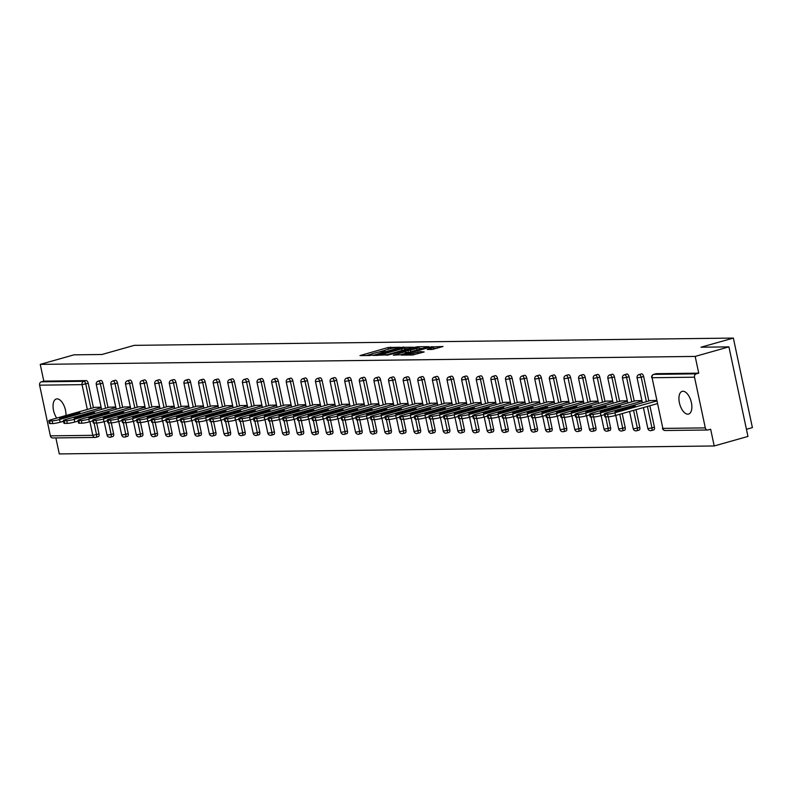 <?xml version="1.0" encoding="UTF-8"?>
<svg xmlns="http://www.w3.org/2000/svg" width="792" height="792" viewBox="0 0 792 792"><rect width="100%" height="100%" fill="white"/><g stroke="black" fill="none" stroke-linecap="round" stroke-linejoin="round"><path stroke-width="1.19" d="M399.841 347.262L388.05 347.53L359.974 355.588L370.003 355.519L372.299 354.955L370.854 354.935A5.791 0.663 -12 0 1 370.032 354.776A5.791 0.663 -12 0 1 372.755 353.608L375.022 352.965A5.791 0.663 -12 0 1 382.813 351.559L384.922 350.965A5.791 0.663 -12 0 1 384.1 350.797A5.791 0.663 -12 0 1 386.823 349.628L389.09 348.985A5.791 0.663 -12 0 1 396.871 347.579L399.841 347.262M682.961 391.258A11.801 5.841 -105.8 0 0 682.189 391.367A11.801 5.841 -105.8 0 0 679.576 403.554A11.801 5.841 -105.8 0 0 687.832 414.176A11.801 5.841 -105.8 0 0 688.604 414.067A11.801 5.841 -105.8 0 0 691.218 401.881A11.801 5.841 -105.8 0 0 682.961 391.258M65.954 415.503A11.801 5.841 -105.8 0 0 57.073 398.861A11.801 5.841 -105.8 0 0 56.301 398.98A11.801 5.841 -105.8 0 0 53.044 406.474A11.801 5.841 -105.8 0 0 56.727 418.117M61.637 421.78A11.801 5.841 -105.8 0 0 61.944 421.79A11.801 5.841 -105.8 0 0 62.717 421.681A11.801 5.841 -105.8 0 0 63.558 421.285M432.105 349.47L443.025 346.5L429.482 347.025L401.405 355.083L412.513 355.004L424.175 351.955L420.126 351.599L413.117 353.331A4.841 0.554 -12 0 1 405.92 354.361A4.841 0.554 -12 0 1 408.197 353.39L426.126 348.322A4.841 0.554 -12 0 1 433.313 347.282A4.841 0.554 -12 0 1 431.046 348.262L427.205 349.47L432.105 349.47M40.243 364.379L73.993 354.836L101.921 354.499L134.274 345.352L733.362 338.075L700.999 347.213L728.927 346.876L695.178 356.42L40.243 364.379L43.807 381.12L41.342 381.823L83.784 381.308L86.249 380.606L43.807 381.12M413.572 347.213L400.881 347.371L372.804 355.43L386.347 354.915L413.572 347.213M417.622 346.757L428.729 346.678L400.653 354.737L393.317 355.182L405.207 351.697L405.801 351.282L402.722 351.321L386.912 355.271L415.186 347.193L417.622 346.757L417.75 347.371M746.44 429.304L752.4 427.621L733.362 338.075M53.252 437.877A2.762 2.386 -90.7 0 1 50.371 435.847L39.6 385.159A2.762 2.386 -90.7 0 1 41.342 381.823M55.876 437.917L59.281 453.925L714.206 445.965L747.955 436.432L728.927 346.876M695.178 356.42L698.732 373.161L696.267 373.854A2.762 2.386 89.3 0 0 694.525 377.2L705.306 427.888A2.762 2.386 89.3 0 0 708.187 429.917L710.652 429.224L714.206 445.965M94.802 407.355L101.109 407.187M655.944 373.774A2.762 1.366 74.2 0 1 656.113 373.705A2.762 1.366 74.2 0 1 656.291 373.675L653.826 374.378L696.267 373.854M698.732 373.161L656.291 373.675M86.249 380.606A2.762 1.366 74.2 0 1 88.229 383.278L93.426 407.741M96.674 423.017L99 433.966A2.762 1.366 74.2 0 1 98.347 436.639A2.762 1.366 74.2 0 1 98.168 436.669L96.05 437.263M641.322 373.953A2.762 1.366 74.2 0 1 641.49 373.883A2.762 1.366 74.2 0 1 641.678 373.854A2.762 1.366 74.2 0 1 643.649 376.527L648.856 400.99M649.866 405.761L654.43 427.215A2.762 1.366 74.2 0 1 653.776 429.888A2.762 1.366 74.2 0 1 653.588 429.917M626.71 374.131A2.762 1.366 74.2 0 1 626.878 374.062A2.762 1.366 74.2 0 1 627.056 374.032A2.762 1.366 74.2 0 1 629.036 376.705L634.234 401.168M636.045 409.662L639.807 427.393A2.762 1.366 74.2 0 1 639.154 430.066A2.762 1.366 74.2 0 1 638.976 430.096M612.097 374.309A2.762 1.366 74.2 0 1 612.266 374.24A2.762 1.366 74.2 0 1 612.444 374.21A2.762 1.366 74.2 0 1 614.414 376.883L619.621 401.346M622.215 413.572L625.195 427.571A2.762 1.366 74.2 0 1 624.542 430.244A2.762 1.366 74.2 0 1 624.353 430.274M597.475 374.487A2.762 1.366 74.2 0 1 597.643 374.418A2.762 1.366 74.2 0 1 597.821 374.388A2.762 1.366 74.2 0 1 599.801 377.061L604.999 401.524M608.246 416.8L610.573 427.739A2.762 1.366 74.2 0 1 609.919 430.422A2.762 1.366 74.2 0 1 609.741 430.452M582.862 374.666A2.762 1.366 74.2 0 1 583.031 374.596A2.762 1.366 74.2 0 1 583.209 374.567A2.762 1.366 74.2 0 1 585.189 377.24L590.387 401.702M593.634 416.978L595.96 427.918A2.762 1.366 74.2 0 1 595.307 430.601A2.762 1.366 74.2 0 1 595.129 430.63M568.24 374.844A2.762 1.366 74.2 0 1 568.409 374.764A2.762 1.366 74.2 0 1 568.597 374.745A2.762 1.366 74.2 0 1 570.567 377.418L575.774 401.881M579.011 417.156L581.338 428.096A2.762 1.366 74.2 0 1 580.684 430.779A2.762 1.366 74.2 0 1 580.506 430.798M553.628 375.022A2.762 1.366 74.2 0 1 553.796 374.943A2.762 1.366 74.2 0 1 553.974 374.923A2.762 1.366 74.2 0 1 555.954 377.586L561.152 402.059M564.399 417.325L566.726 428.274A2.762 1.366 74.2 0 1 566.072 430.957A2.762 1.366 74.2 0 1 565.894 430.977M539.015 375.2A2.762 1.366 74.2 0 1 539.174 375.121A2.762 1.366 74.2 0 1 539.362 375.101A2.762 1.366 74.2 0 1 541.332 377.764L546.539 402.237M549.787 417.503L552.113 428.452A2.762 1.366 74.2 0 1 551.46 431.135A2.762 1.366 74.2 0 1 551.272 431.155M524.393 375.378A2.762 1.366 74.2 0 1 524.561 375.299A2.762 1.366 74.2 0 1 524.74 375.279A2.762 1.366 74.2 0 1 526.72 377.942L531.917 402.415M535.164 417.681L537.491 428.63A2.762 1.366 74.2 0 1 536.837 431.313A2.762 1.366 74.2 0 1 536.659 431.333M509.781 375.557A2.762 1.366 74.2 0 1 509.949 375.477A2.762 1.366 74.2 0 1 510.127 375.457A2.762 1.366 74.2 0 1 512.107 378.121L517.305 402.593M520.552 417.859L522.878 428.809A2.762 1.366 74.2 0 1 522.225 431.492A2.762 1.366 74.2 0 1 522.047 431.511M495.158 375.735A2.762 1.366 74.2 0 1 495.327 375.655A2.762 1.366 74.2 0 1 495.515 375.636A2.762 1.366 74.2 0 1 497.485 378.299L502.682 402.772M505.93 418.037L508.256 428.987A2.762 1.366 74.2 0 1 507.603 431.67A2.762 1.366 74.2 0 1 507.424 431.69M480.546 375.913A2.762 1.366 74.2 0 1 480.714 375.834A2.762 1.366 74.2 0 1 480.892 375.814A2.762 1.366 74.2 0 1 482.873 378.477L488.07 402.95M491.317 418.216L493.644 429.165A2.762 1.366 74.2 0 1 492.99 431.848A2.762 1.366 74.2 0 1 492.812 431.868M465.934 376.081A2.762 1.366 74.2 0 1 466.092 376.012A2.762 1.366 74.2 0 1 466.28 375.992A2.762 1.366 74.2 0 1 468.25 378.655L473.458 403.118M476.705 418.394L479.031 429.343A2.762 1.366 74.2 0 1 478.378 432.016A2.762 1.366 74.2 0 1 478.19 432.046M451.311 376.259A2.762 1.366 74.2 0 1 451.48 376.19A2.762 1.366 74.2 0 1 451.658 376.16A2.762 1.366 74.2 0 1 453.638 378.833L458.835 403.296M462.082 418.572L464.409 429.521A2.762 1.366 74.2 0 1 463.756 432.194A2.762 1.366 74.2 0 1 463.577 432.224M436.699 376.438A2.762 1.366 74.2 0 1 436.867 376.368A2.762 1.366 74.2 0 1 437.045 376.339A2.762 1.366 74.2 0 1 439.025 379.012L444.223 403.475M447.47 418.75L449.797 429.7A2.762 1.366 74.2 0 1 449.143 432.373A2.762 1.366 74.2 0 1 448.965 432.402M422.077 376.616A2.762 1.366 74.2 0 1 422.245 376.547A2.762 1.366 74.2 0 1 422.433 376.517A2.762 1.366 74.2 0 1 424.403 379.19L429.601 403.653M432.848 418.928L435.174 429.878A2.762 1.366 74.2 0 1 434.521 432.551A2.762 1.366 74.2 0 1 434.343 432.58M407.464 376.794A2.762 1.366 74.2 0 1 407.632 376.725A2.762 1.366 74.2 0 1 407.811 376.695A2.762 1.366 74.2 0 1 409.791 379.368L414.988 403.831M418.235 419.107L420.562 430.056A2.762 1.366 74.2 0 1 419.908 432.729A2.762 1.366 74.2 0 1 419.73 432.759M392.842 376.972A2.762 1.366 74.2 0 1 393.01 376.903A2.762 1.366 74.2 0 1 393.198 376.873A2.762 1.366 74.2 0 1 395.168 379.546L400.376 404.009M403.623 419.285L405.95 430.234A2.762 1.366 74.2 0 1 405.296 432.907A2.762 1.366 74.2 0 1 405.108 432.937M378.23 377.15A2.762 1.366 74.2 0 1 378.398 377.081A2.762 1.366 74.2 0 1 378.576 377.051A2.762 1.366 74.2 0 1 380.556 379.724L385.753 404.187M389.001 419.463L391.327 430.412A2.762 1.366 74.2 0 1 390.674 433.085A2.762 1.366 74.2 0 1 390.496 433.115M363.617 377.329A2.762 1.366 74.2 0 1 363.785 377.259A2.762 1.366 74.2 0 1 363.964 377.23A2.762 1.366 74.2 0 1 365.944 379.903L371.141 404.365M374.388 419.641L376.715 430.591A2.762 1.366 74.2 0 1 376.061 433.264A2.762 1.366 74.2 0 1 375.873 433.293M348.995 377.507A2.762 1.366 74.2 0 1 349.163 377.438A2.762 1.366 74.2 0 1 349.341 377.408A2.762 1.366 74.2 0 1 351.321 380.081L356.519 404.544M359.766 419.819L362.092 430.769A2.762 1.366 74.2 0 1 361.439 433.442A2.762 1.366 74.2 0 1 361.261 433.471M334.382 377.685A2.762 1.366 74.2 0 1 334.551 377.616A2.762 1.366 74.2 0 1 334.729 377.586A2.762 1.366 74.2 0 1 336.709 380.259L341.906 404.722M345.154 419.998L347.48 430.947A2.762 1.366 74.2 0 1 346.827 433.62A2.762 1.366 74.2 0 1 346.648 433.65M319.76 377.863A2.762 1.366 74.2 0 1 319.928 377.794A2.762 1.366 74.2 0 1 320.117 377.764A2.762 1.366 74.2 0 1 322.087 380.437L327.294 404.9M330.531 420.176L332.868 431.125A2.762 1.366 74.2 0 1 332.214 433.798A2.762 1.366 74.2 0 1 332.026 433.828M305.148 378.041A2.762 1.366 74.2 0 1 305.316 377.972A2.762 1.366 74.2 0 1 305.494 377.942A2.762 1.366 74.2 0 1 307.474 380.615L312.672 405.078M315.919 420.354L318.245 431.293A2.762 1.366 74.2 0 1 317.592 433.976A2.762 1.366 74.2 0 1 317.414 434.006M290.535 378.22A2.762 1.366 74.2 0 1 290.704 378.15A2.762 1.366 74.2 0 1 290.882 378.121A2.762 1.366 74.2 0 1 292.852 380.794L298.059 405.257M301.307 420.532L303.633 431.472A2.762 1.366 74.2 0 1 302.98 434.155A2.762 1.366 74.2 0 1 302.792 434.184M275.913 378.398A2.762 1.366 74.2 0 1 276.081 378.328A2.762 1.366 74.2 0 1 276.26 378.299A2.762 1.366 74.2 0 1 278.24 380.972L283.437 405.435M286.684 420.71L289.011 431.65A2.762 1.366 74.2 0 1 288.357 434.333A2.762 1.366 74.2 0 1 288.179 434.353M261.301 378.576A2.762 1.366 74.2 0 1 261.469 378.497A2.762 1.366 74.2 0 1 261.647 378.477A2.762 1.366 74.2 0 1 263.627 381.14L268.825 405.613M272.072 420.879L274.398 431.828A2.762 1.366 74.2 0 1 273.745 434.511A2.762 1.366 74.2 0 1 273.567 434.531M246.678 378.754A2.762 1.366 74.2 0 1 246.847 378.675A2.762 1.366 74.2 0 1 247.035 378.655A2.762 1.366 74.2 0 1 249.005 381.318L254.212 405.791M257.45 421.057L259.786 432.006A2.762 1.366 74.2 0 1 259.132 434.689A2.762 1.366 74.2 0 1 258.944 434.709M232.066 378.932A2.762 1.366 74.2 0 1 232.234 378.853A2.762 1.366 74.2 0 1 232.412 378.833A2.762 1.366 74.2 0 1 234.392 381.497L239.59 405.969M242.837 421.235L245.164 432.185A2.762 1.366 74.2 0 1 244.51 434.867A2.762 1.366 74.2 0 1 244.332 434.887M217.453 379.111A2.762 1.366 74.2 0 1 217.622 379.031A2.762 1.366 74.2 0 1 217.8 379.012A2.762 1.366 74.2 0 1 219.77 381.675L224.977 406.147M228.225 421.413L230.551 432.363A2.762 1.366 74.2 0 1 229.898 435.046A2.762 1.366 74.2 0 1 229.71 435.065M202.831 379.289A2.762 1.366 74.2 0 1 203 379.21A2.762 1.366 74.2 0 1 203.178 379.19A2.762 1.366 74.2 0 1 205.158 381.853L210.355 406.326M213.602 421.591L215.929 432.541A2.762 1.366 74.2 0 1 215.275 435.224A2.762 1.366 74.2 0 1 215.097 435.244M188.219 379.467A2.762 1.366 74.2 0 1 188.387 379.388A2.762 1.366 74.2 0 1 188.565 379.368A2.762 1.366 74.2 0 1 190.545 382.031L195.743 406.504M198.99 421.77L201.316 432.719A2.762 1.366 74.2 0 1 200.663 435.402A2.762 1.366 74.2 0 1 200.485 435.422M173.596 379.635A2.762 1.366 74.2 0 1 173.765 379.566A2.762 1.366 74.2 0 1 173.953 379.546A2.762 1.366 74.2 0 1 175.923 382.209L181.13 406.682M184.368 421.948L186.694 432.897A2.762 1.366 74.2 0 1 186.041 435.58A2.762 1.366 74.2 0 1 185.863 435.6M158.984 379.813A2.762 1.366 74.2 0 1 159.152 379.744A2.762 1.366 74.2 0 1 159.331 379.714A2.762 1.366 74.2 0 1 161.311 382.387L166.508 406.85M169.755 422.126L172.082 433.075A2.762 1.366 74.2 0 1 171.428 435.748A2.762 1.366 74.2 0 1 171.25 435.778M144.372 379.992A2.762 1.366 74.2 0 1 144.53 379.922A2.762 1.366 74.2 0 1 144.718 379.893A2.762 1.366 74.2 0 1 146.688 382.566L151.896 407.029M155.143 422.304L157.469 433.254A2.762 1.366 74.2 0 1 156.816 435.927A2.762 1.366 74.2 0 1 156.628 435.956M129.749 380.17A2.762 1.366 74.2 0 1 129.918 380.101A2.762 1.366 74.2 0 1 130.096 380.071A2.762 1.366 74.2 0 1 132.076 382.744L137.273 407.207M140.521 422.483L142.847 433.432A2.762 1.366 74.2 0 1 142.194 436.105A2.762 1.366 74.2 0 1 142.015 436.135M115.137 380.348A2.762 1.366 74.2 0 1 115.305 380.279A2.762 1.366 74.2 0 1 115.484 380.249A2.762 1.366 74.2 0 1 117.464 382.922L122.661 407.385M125.908 422.661L128.235 433.61A2.762 1.366 74.2 0 1 127.581 436.283A2.762 1.366 74.2 0 1 127.403 436.313M100.515 380.526A2.762 1.366 74.2 0 1 100.683 380.457A2.762 1.366 74.2 0 1 100.871 380.427A2.762 1.366 74.2 0 1 102.841 383.1L108.039 407.563M111.286 422.839L113.612 433.788A2.762 1.366 74.2 0 1 112.959 436.461A2.762 1.366 74.2 0 1 112.781 436.491M109.415 407.177L115.731 407.009M124.037 406.999L130.343 406.831M138.65 406.821L144.966 406.652M153.262 406.642L159.578 406.474M167.884 406.464L174.19 406.296M182.497 406.286L188.813 406.118M197.119 406.108L203.425 405.94M211.731 405.93L218.047 405.761M226.344 405.752L232.66 405.583M240.966 405.573L247.272 405.405M255.578 405.405L261.895 405.227M270.201 405.227L276.507 405.049M284.813 405.049L291.129 404.87M299.435 404.87L305.742 404.692M314.048 404.692L320.354 404.514M328.66 404.514L334.976 404.336M343.282 404.336L349.589 404.158M357.895 404.158L364.211 403.979M372.517 403.979L378.823 403.811M387.13 403.801L393.446 403.633M401.742 403.623L408.058 403.455M416.364 403.445L422.671 403.276M430.977 403.267L437.293 403.098M445.599 403.088L451.905 402.92M460.211 402.91L466.528 402.742M474.824 402.732L481.14 402.564M489.446 402.554L495.752 402.385M504.058 402.376L510.375 402.207M518.681 402.197L524.987 402.029M533.293 402.019L539.609 401.851M547.906 401.851L554.222 401.673M562.528 401.673L568.834 401.495M577.14 401.495L583.457 401.316M591.763 401.316L598.069 401.138M606.375 401.138L612.691 400.96M620.987 400.96L627.304 400.782M635.61 400.782L641.916 400.603M650.222 400.603L656.538 400.425M384.575 350.411L378.348 352.173M370.507 354.38L366.33 355.568M408.444 348.668L404.593 348.708M402.207 347.52L376.606 354.578L377.527 354.856A5.791 0.663 -12 0 0 385.308 353.45L401.643 348.836A5.791 0.663 -12 0 0 404.365 347.668A5.791 0.663 -12 0 0 403.544 347.5L402.207 347.52M404.276 349.846A5.791 0.663 -12 0 0 404.752 349.46L404.365 347.668M419.166 348.539L422.75 348.49M406.058 351.331L406.177 353.074M416.661 348.46A4.841 0.554 -12 0 0 418.938 347.48A4.841 0.554 -12 0 0 411.741 348.52L404.583 350.668L410.355 350.242L416.661 348.46L417.018 350.113M419.027 349.539A4.841 0.554 -12 0 0 419.324 349.272L418.938 347.48M408.82 352.43L406.306 352.499M433.541 349.262A4.841 0.554 -12 0 0 433.699 349.074L433.313 347.282M437.055 348.322L433.541 348.361M50.143 423.581L52.678 423.552L52.104 420.869L49.579 420.898L50.143 423.581A5.534 0.634 168 0 1 49.361 423.423L48.787 420.74A5.534 0.634 -12 0 0 49.579 420.898M52.104 420.869A5.534 0.634 -12 0 0 59.539 419.522L60.113 422.215L63.548 421.235M60.113 422.215A5.534 0.634 168 0 1 52.678 423.552M48.787 420.74A5.534 0.634 -12 0 1 51.391 419.621L95.159 407.256M59.539 419.522L101.227 407.741M73.527 413.87A4.336 0.495 168 0 1 79.962 412.949A4.336 0.495 168 0 1 77.933 413.82L65.914 417.216A4.336 0.495 168 0 1 59.469 418.146A4.336 0.495 168 0 1 61.509 417.275L73.527 413.87L73.765 414.998M64.766 423.403L67.29 423.373L66.726 420.691L64.192 420.72L64.766 423.403A5.534 0.634 168 0 1 63.974 423.245L63.409 420.562A5.534 0.634 -12 0 0 64.192 420.72M66.726 420.691A5.534 0.634 -12 0 0 74.161 419.344L74.725 422.037L78.17 421.057M74.725 422.037A5.534 0.634 168 0 1 67.29 423.373M63.409 420.562A5.534 0.634 -12 0 1 66.003 419.443L109.771 407.078M74.161 419.344L115.85 407.563M88.14 413.701A4.336 0.495 168 0 1 94.585 412.771A4.336 0.495 168 0 1 92.545 413.642L80.527 417.038A4.336 0.495 168 0 1 74.092 417.968A4.336 0.495 168 0 1 76.121 417.097L88.14 413.701L88.387 414.82M79.378 423.225L81.913 423.195L81.338 420.512L78.814 420.542L79.378 423.225A5.534 0.634 168 0 1 78.596 423.067L78.022 420.384A5.534 0.634 -12 0 0 78.814 420.542M81.338 420.512A5.534 0.634 -12 0 0 88.773 419.166L89.347 421.859L92.783 420.889M89.347 421.859A5.534 0.634 168 0 1 81.913 423.195M78.022 420.384A5.534 0.634 -12 0 1 80.626 419.265L124.384 406.9M88.773 419.166L130.462 407.385M102.762 413.523A4.336 0.495 168 0 1 109.197 412.592A4.336 0.495 168 0 1 107.168 413.464L95.149 416.859A4.336 0.495 168 0 1 88.704 417.79A4.336 0.495 168 0 1 90.743 416.919L102.762 413.523L103 414.642M94.001 423.047L96.525 423.017L95.961 420.334L93.426 420.364L94.001 423.047A5.534 0.634 168 0 1 93.209 422.888L92.644 420.205A5.534 0.634 -12 0 0 93.426 420.364M95.961 420.334A5.534 0.634 -12 0 0 103.386 418.988L103.96 421.681L107.405 420.71M103.96 421.681A5.534 0.634 168 0 1 96.525 423.017M92.644 420.205A5.534 0.634 -12 0 1 95.238 419.087L139.006 406.722M103.386 418.988L145.085 407.207M117.374 413.345A4.336 0.495 168 0 1 123.819 412.414A4.336 0.495 168 0 1 121.78 413.285L109.761 416.681A4.336 0.495 168 0 1 103.326 417.612A4.336 0.495 168 0 1 105.356 416.74L117.374 413.345L117.612 414.463M108.613 422.869L111.147 422.839L110.573 420.156L108.039 420.186L108.613 422.869A5.534 0.634 168 0 1 107.831 422.72L107.257 420.027A5.534 0.634 -12 0 0 108.039 420.186M110.573 420.156A5.534 0.634 -12 0 0 118.008 418.81L118.582 421.502L122.017 420.532M118.582 421.502A5.534 0.634 168 0 1 111.147 422.839M107.257 420.027A5.534 0.634 -12 0 1 109.85 418.909L153.618 406.543M118.008 418.81L159.697 407.029M131.997 413.167A4.336 0.495 168 0 1 138.432 412.236A4.336 0.495 168 0 1 136.402 413.107L124.374 416.503A4.336 0.495 168 0 1 117.939 417.433A4.336 0.495 168 0 1 119.978 416.562L131.997 413.167L132.234 414.285M123.225 422.69L125.76 422.661L125.186 419.978L122.661 420.007L123.225 422.69A5.534 0.634 168 0 1 122.443 422.542L121.869 419.849A5.534 0.634 -12 0 0 122.661 420.007M125.186 419.978A5.534 0.634 -12 0 0 132.62 418.641L133.195 421.324L136.63 420.354M133.195 421.324A5.534 0.634 168 0 1 125.76 422.661M121.869 419.849A5.534 0.634 -12 0 1 124.473 418.74L168.241 406.365M132.62 418.641L174.309 406.85M146.609 412.988A4.336 0.495 168 0 1 153.044 412.058A4.336 0.495 168 0 1 151.015 412.929L138.996 416.325A4.336 0.495 168 0 1 132.551 417.255A4.336 0.495 168 0 1 134.59 416.384L146.609 412.988L146.847 414.107M137.848 422.512L140.372 422.483L139.808 419.8L137.273 419.829L137.848 422.512A5.534 0.634 168 0 1 137.065 422.364L136.491 419.671A5.534 0.634 -12 0 0 137.273 419.829M139.808 419.8A5.534 0.634 -12 0 0 147.243 418.463L147.807 421.146L151.252 420.176M147.807 421.146A5.534 0.634 168 0 1 140.372 422.483M136.491 419.671A5.534 0.634 -12 0 1 139.085 418.562L182.853 406.187M147.243 418.463L188.932 406.672M161.231 412.81A4.336 0.495 168 0 1 167.666 411.88A4.336 0.495 168 0 1 165.627 412.751L153.608 416.147A4.336 0.495 168 0 1 147.173 417.077A4.336 0.495 168 0 1 149.203 416.206L161.231 412.81L161.469 413.929M152.46 422.344L154.994 422.304L154.42 419.621L151.896 419.651L152.46 422.344A5.534 0.634 168 0 1 151.678 422.185L151.104 419.493A5.534 0.634 -12 0 0 151.896 419.651M154.42 419.621A5.534 0.634 -12 0 0 161.855 418.285L162.429 420.968L165.865 419.998M162.429 420.968A5.534 0.634 168 0 1 154.994 422.304M151.104 419.493A5.534 0.634 -12 0 1 153.707 418.384L197.465 406.009M161.855 418.285L203.544 406.494M175.844 412.632A4.336 0.495 168 0 1 182.279 411.701A4.336 0.495 168 0 1 180.249 412.573L168.231 415.978A4.336 0.495 168 0 1 161.786 416.899A4.336 0.495 168 0 1 163.825 416.028L175.844 412.632L176.081 413.751M167.082 422.166L169.607 422.126L169.042 419.443L166.508 419.473L167.082 422.166A5.534 0.634 168 0 1 166.29 422.007L165.726 419.315A5.534 0.634 -12 0 0 166.508 419.473M169.042 419.443A5.534 0.634 -12 0 0 176.468 418.107L177.042 420.79L180.487 419.819M177.042 420.79A5.534 0.634 168 0 1 169.607 422.126M165.726 419.315A5.534 0.634 -12 0 1 168.32 418.206L212.088 405.831M176.468 418.107L218.166 406.316M190.456 412.454A4.336 0.495 168 0 1 196.901 411.523A4.336 0.495 168 0 1 194.862 412.394L182.843 415.8A4.336 0.495 168 0 1 176.408 416.721A4.336 0.495 168 0 1 178.438 415.85L190.456 412.454L190.694 413.572M181.695 421.988L184.229 421.958L183.655 419.265L181.12 419.295L181.695 421.988A5.534 0.634 168 0 1 180.913 421.829L180.338 419.136A5.534 0.634 -12 0 0 181.12 419.295M183.655 419.265A5.534 0.634 -12 0 0 191.09 417.928L191.664 420.611L195.099 419.641M191.664 420.611A5.534 0.634 168 0 1 184.229 421.958M180.338 419.136A5.534 0.634 -12 0 1 182.942 418.027L226.7 405.652M191.09 417.928L232.779 406.147M205.078 412.276A4.336 0.495 168 0 1 211.513 411.345A4.336 0.495 168 0 1 209.484 412.226L197.456 415.622A4.336 0.495 168 0 1 191.02 416.543A4.336 0.495 168 0 1 193.06 415.671L205.078 412.276L205.316 413.394M196.317 421.809L198.841 421.78L198.267 419.087L195.743 419.117L196.317 421.809A5.534 0.634 168 0 1 195.525 421.651L194.951 418.958A5.534 0.634 -12 0 0 195.743 419.117M198.267 419.087A5.534 0.634 -12 0 0 205.702 417.75L206.276 420.433L209.712 419.463M206.276 420.433A5.534 0.634 168 0 1 198.841 421.78M194.951 418.958A5.534 0.634 -12 0 1 197.555 417.849L241.322 405.474M205.702 417.75L247.391 405.969M219.691 412.097A4.336 0.495 168 0 1 226.136 411.167A4.336 0.495 168 0 1 224.096 412.048L212.078 415.444A4.336 0.495 168 0 1 205.633 416.364A4.336 0.495 168 0 1 207.672 415.493L219.691 412.097L219.929 413.216M210.929 421.631L213.454 421.601L212.89 418.909L210.355 418.938L210.929 421.631A5.534 0.634 168 0 1 210.147 421.473L209.573 418.78A5.534 0.634 -12 0 0 210.355 418.938M212.89 418.909A5.534 0.634 -12 0 0 220.325 417.572L220.889 420.255L224.334 419.285M220.889 420.255A5.534 0.634 168 0 1 213.454 421.601M209.573 418.78A5.534 0.634 -12 0 1 212.167 417.671L255.935 405.296M220.325 417.572L262.013 405.791M234.313 411.919A4.336 0.495 168 0 1 240.748 410.989A4.336 0.495 168 0 1 238.709 411.87L226.69 415.265A4.336 0.495 168 0 1 220.255 416.186A4.336 0.495 168 0 1 222.285 415.315L234.313 411.919L234.551 413.038M225.542 421.453L228.076 421.423L227.502 418.73L224.977 418.76L225.542 421.453A5.534 0.634 168 0 1 224.76 421.295L224.185 418.612A5.534 0.634 -12 0 0 224.977 418.76M227.502 418.73A5.534 0.634 -12 0 0 234.937 417.394L235.511 420.077L238.946 419.107M235.511 420.077A5.534 0.634 168 0 1 228.076 421.423M224.185 418.612A5.534 0.634 -12 0 1 226.789 417.493L270.557 405.118M234.937 417.394L276.626 405.613M248.926 411.741A4.336 0.495 168 0 1 255.361 410.81A4.336 0.495 168 0 1 253.331 411.692L241.312 415.087A4.336 0.495 168 0 1 234.868 416.008A4.336 0.495 168 0 1 236.907 415.137L248.926 411.741L249.163 412.87M240.164 421.275L242.689 421.245L242.124 418.552L239.59 418.582L240.164 421.275A5.534 0.634 168 0 1 239.372 421.116L238.808 418.433A5.534 0.634 -12 0 0 239.59 418.582M242.124 418.552A5.534 0.634 -12 0 0 249.559 417.216L250.124 419.899L253.569 418.928M250.124 419.899A5.534 0.634 168 0 1 242.689 421.245M238.808 418.433A5.534 0.634 -12 0 1 241.402 417.315L285.17 404.95M249.559 417.216L291.248 405.435M263.538 411.563A4.336 0.495 168 0 1 269.983 410.632A4.336 0.495 168 0 1 267.943 411.513L255.925 414.909A4.336 0.495 168 0 1 249.49 415.84A4.336 0.495 168 0 1 251.519 414.958L263.538 411.563L263.776 412.691M254.777 421.096L257.311 421.067L256.737 418.374L254.202 418.404L254.777 421.096A5.534 0.634 168 0 1 253.994 420.938L253.42 418.255A5.534 0.634 -12 0 0 254.202 418.404M256.737 418.374A5.534 0.634 -12 0 0 264.172 417.038L264.746 419.72L268.181 418.75M264.746 419.72A5.534 0.634 168 0 1 257.311 421.067M253.42 418.255A5.534 0.634 -12 0 1 256.024 417.137L299.782 404.771M264.172 417.038L305.861 405.257M278.16 411.385A4.336 0.495 168 0 1 284.595 410.454A4.336 0.495 168 0 1 282.566 411.335L270.537 414.731A4.336 0.495 168 0 1 264.102 415.661A4.336 0.495 168 0 1 266.142 414.78L278.16 411.385L278.398 412.513M269.399 420.918L271.923 420.889L271.349 418.196L268.825 418.235L269.399 420.918A5.534 0.634 168 0 1 268.607 420.76L268.043 418.077A5.534 0.634 -12 0 0 268.825 418.235M271.349 418.196A5.534 0.634 -12 0 0 278.784 416.859L279.358 419.542L282.793 418.572M279.358 419.542A5.534 0.634 168 0 1 271.923 420.889M268.043 418.077A5.534 0.634 -12 0 1 270.636 416.958L314.404 404.593M278.784 416.859L320.483 405.078M292.773 411.206A4.336 0.495 168 0 1 299.218 410.286A4.336 0.495 168 0 1 297.178 411.157L285.16 414.553A4.336 0.495 168 0 1 278.715 415.483A4.336 0.495 168 0 1 280.754 414.602L292.773 411.206L293.01 412.335M284.011 420.74L286.546 420.71L285.971 418.018L283.437 418.057L284.011 420.74A5.534 0.634 168 0 1 283.229 420.582L282.655 417.899A5.534 0.634 -12 0 0 283.437 418.057M285.971 418.018A5.534 0.634 -12 0 0 293.406 416.681L293.971 419.364L297.416 418.394M293.971 419.364A5.534 0.634 168 0 1 286.546 420.71M282.655 417.899A5.534 0.634 -12 0 1 285.249 416.78L329.017 404.415M293.406 416.681L335.095 404.9M307.395 411.028A4.336 0.495 168 0 1 313.83 410.108A4.336 0.495 168 0 1 311.791 410.979L299.772 414.374A4.336 0.495 168 0 1 293.337 415.305A4.336 0.495 168 0 1 295.367 414.424L307.395 411.028L307.633 412.157M298.624 420.562L301.158 420.532L300.584 417.849L298.059 417.879L298.624 420.562A5.534 0.634 168 0 1 297.841 420.403L297.267 417.721A5.534 0.634 -12 0 0 298.059 417.879M300.584 417.849A5.534 0.634 -12 0 0 308.019 416.503L308.593 419.186L312.028 418.216M308.593 419.186A5.534 0.634 168 0 1 301.158 420.532M297.267 417.721A5.534 0.634 -12 0 1 299.871 416.602L343.639 404.237M308.019 416.503L349.708 404.722M322.007 410.85A4.336 0.495 168 0 1 328.442 409.929A4.336 0.495 168 0 1 326.413 410.8L314.394 414.196A4.336 0.495 168 0 1 307.949 415.127A4.336 0.495 168 0 1 309.989 414.246L322.007 410.85L322.245 411.979M313.246 420.384L315.77 420.354L315.206 417.671L312.672 417.701L313.246 420.384A5.534 0.634 168 0 1 312.454 420.225L311.89 417.542A5.534 0.634 -12 0 0 312.672 417.701M315.206 417.671A5.534 0.634 -12 0 0 322.641 416.325L323.205 419.017L326.65 418.037M323.205 419.017A5.534 0.634 168 0 1 315.77 420.354M311.89 417.542A5.534 0.634 -12 0 1 314.483 416.424L358.251 404.059M322.641 416.325L364.33 404.544M336.62 410.672A4.336 0.495 168 0 1 343.065 409.751A4.336 0.495 168 0 1 341.025 410.622L329.007 414.018A4.336 0.495 168 0 1 322.572 414.949A4.336 0.495 168 0 1 324.601 414.077L336.62 410.672L336.867 411.8M327.858 420.205L330.393 420.176L329.818 417.493L327.294 417.523L327.858 420.205A5.534 0.634 168 0 1 327.076 420.047L326.502 417.364A5.534 0.634 -12 0 0 327.294 417.523M329.818 417.493A5.534 0.634 -12 0 0 337.253 416.147L337.828 418.839L341.263 417.859M337.828 418.839A5.534 0.634 168 0 1 330.393 420.176M326.502 417.364A5.534 0.634 -12 0 1 329.106 416.245L372.864 403.88M337.253 416.147L378.942 404.365M351.242 410.494A4.336 0.495 168 0 1 357.677 409.573A4.336 0.495 168 0 1 355.648 410.444L343.619 413.84A4.336 0.495 168 0 1 337.184 414.77A4.336 0.495 168 0 1 339.224 413.899L351.242 410.494L351.48 411.622M342.481 420.027L345.005 419.998L344.431 417.315L341.906 417.344L342.481 420.027A5.534 0.634 168 0 1 341.689 419.869L341.124 417.186A5.534 0.634 -12 0 0 341.906 417.344M344.431 417.315A5.534 0.634 -12 0 0 351.866 415.968L352.44 418.661L355.885 417.681M352.44 418.661A5.534 0.634 168 0 1 345.005 419.998M341.124 417.186A5.534 0.634 -12 0 1 343.718 416.067L387.486 403.702M351.866 415.968L393.565 404.187M365.855 410.315A4.336 0.495 168 0 1 372.299 409.395A4.336 0.495 168 0 1 370.26 410.266L358.241 413.662A4.336 0.495 168 0 1 351.797 414.592A4.336 0.495 168 0 1 353.836 413.721L365.855 410.315L366.092 411.444M357.093 419.849L359.627 419.819L359.053 417.137L356.519 417.166L357.093 419.849A5.534 0.634 168 0 1 356.311 419.691L355.737 417.008A5.534 0.634 -12 0 0 356.519 417.166M359.053 417.137A5.534 0.634 -12 0 0 366.488 415.79L367.052 418.483L370.498 417.503M367.052 418.483A5.534 0.634 168 0 1 359.627 419.819M355.737 417.008A5.534 0.634 -12 0 1 358.33 415.889L402.098 403.524M366.488 415.79L408.177 404.009M380.477 410.147A4.336 0.495 168 0 1 386.912 409.216A4.336 0.495 168 0 1 384.872 410.088L372.854 413.483A4.336 0.495 168 0 1 366.419 414.414A4.336 0.495 168 0 1 368.448 413.543L380.477 410.147L380.714 411.266M371.705 419.671L374.24 419.641L373.666 416.958L371.141 416.988L371.705 419.671A5.534 0.634 168 0 1 370.923 419.512L370.349 416.83A5.534 0.634 -12 0 0 371.141 416.988M373.666 416.958A5.534 0.634 -12 0 0 381.101 415.612L381.675 418.305L385.11 417.334M381.675 418.305A5.534 0.634 168 0 1 374.24 419.641M370.349 416.83A5.534 0.634 -12 0 1 372.953 415.711L416.721 403.346M381.101 415.612L422.789 403.831M395.089 409.969A4.336 0.495 168 0 1 401.524 409.038A4.336 0.495 168 0 1 399.495 409.909L387.476 413.305A4.336 0.495 168 0 1 381.031 414.236A4.336 0.495 168 0 1 383.071 413.365L395.089 409.969L395.327 411.088M386.328 419.493L388.852 419.463L388.288 416.78L385.753 416.81L386.328 419.493A5.534 0.634 168 0 1 385.536 419.334L384.971 416.651A5.534 0.634 -12 0 0 385.753 416.81M388.288 416.78A5.534 0.634 -12 0 0 395.723 415.434L396.287 418.127L399.732 417.156M396.287 418.127A5.534 0.634 168 0 1 388.852 419.463M384.971 416.651A5.534 0.634 -12 0 1 387.565 415.533L431.333 403.168M395.723 415.434L437.412 403.653M409.702 409.791A4.336 0.495 168 0 1 416.147 408.86A4.336 0.495 168 0 1 414.107 409.731L402.088 413.127A4.336 0.495 168 0 1 395.653 414.058A4.336 0.495 168 0 1 397.683 413.186L409.702 409.791L409.949 410.909M400.94 419.315L403.475 419.285L402.9 416.602L400.376 416.632L400.94 419.315A5.534 0.634 168 0 1 400.158 419.166L399.584 416.473A5.534 0.634 -12 0 0 400.376 416.632M402.9 416.602A5.534 0.634 -12 0 0 410.335 415.255L410.909 417.948L414.345 416.978M410.909 417.948A5.534 0.634 168 0 1 403.475 419.285M399.584 416.473A5.534 0.634 -12 0 1 402.188 415.355L445.945 402.989M410.335 415.255L452.024 403.475M424.324 409.613A4.336 0.495 168 0 1 430.759 408.682A4.336 0.495 168 0 1 428.729 409.553L416.711 412.949A4.336 0.495 168 0 1 410.266 413.879A4.336 0.495 168 0 1 412.305 413.008L424.324 409.613L424.562 410.731M415.562 419.136L418.087 419.107L417.523 416.424L414.988 416.453L415.562 419.136A5.534 0.634 168 0 1 414.77 418.988L414.206 416.295A5.534 0.634 -12 0 0 414.988 416.453M417.523 416.424A5.534 0.634 -12 0 0 424.948 415.077L425.522 417.77L428.967 416.8M425.522 417.77A5.534 0.634 168 0 1 418.087 419.107M414.206 416.295A5.534 0.634 -12 0 1 416.8 415.186L460.568 402.811M424.948 415.077L466.646 403.296M438.936 409.434A4.336 0.495 168 0 1 445.381 408.504A4.336 0.495 168 0 1 443.342 409.375L431.323 412.771A4.336 0.495 168 0 1 424.888 413.701A4.336 0.495 168 0 1 426.918 412.83L438.936 409.434L439.174 410.553M430.175 418.958L432.709 418.928L432.135 416.245L429.601 416.275L430.175 418.958A5.534 0.634 168 0 1 429.393 418.81L428.818 416.117A5.534 0.634 -12 0 0 429.601 416.275M432.135 416.245A5.534 0.634 -12 0 0 439.57 414.909L440.144 417.592L443.579 416.622M440.144 417.592A5.534 0.634 168 0 1 432.709 418.928M428.818 416.117A5.534 0.634 -12 0 1 431.412 415.008L475.18 402.633M439.57 414.909L481.259 403.118M453.559 409.256A4.336 0.495 168 0 1 459.994 408.325A4.336 0.495 168 0 1 457.954 409.197L445.936 412.592A4.336 0.495 168 0 1 439.501 413.523A4.336 0.495 168 0 1 441.54 412.652L453.559 409.256L453.796 410.375M444.787 418.79L447.322 418.75L446.747 416.067L444.223 416.097L444.787 418.79A5.534 0.634 168 0 1 444.005 418.631L443.431 415.939A5.534 0.634 -12 0 0 444.223 416.097M446.747 416.067A5.534 0.634 -12 0 0 454.182 414.731L454.757 417.414L458.192 416.443M454.757 417.414A5.534 0.634 168 0 1 447.322 418.75M443.431 415.939A5.534 0.634 -12 0 1 446.035 414.83L489.803 402.455M454.182 414.731L495.871 402.94M468.171 409.078A4.336 0.495 168 0 1 474.606 408.147A4.336 0.495 168 0 1 472.577 409.018L460.558 412.424A4.336 0.495 168 0 1 454.113 413.345A4.336 0.495 168 0 1 456.152 412.474L468.171 409.078L468.409 410.197M459.409 418.612L461.934 418.572L461.37 415.889L458.835 415.919L459.409 418.612A5.534 0.634 168 0 1 458.627 418.453L458.053 415.76A5.534 0.634 -12 0 0 458.835 415.919M461.37 415.889A5.534 0.634 -12 0 0 468.805 414.553L469.369 417.236L472.814 416.265M469.369 417.236A5.534 0.634 168 0 1 461.934 418.572M458.053 415.76A5.534 0.634 -12 0 1 460.647 414.652L504.415 402.277M468.805 414.553L510.493 402.762M482.783 408.9A4.336 0.495 168 0 1 489.228 407.969A4.336 0.495 168 0 1 487.189 408.84L475.17 412.246A4.336 0.495 168 0 1 468.735 413.167A4.336 0.495 168 0 1 470.765 412.295L482.783 408.9L483.031 410.018M474.022 418.433L476.556 418.394L475.982 415.711L473.458 415.741L474.022 418.433A5.534 0.634 168 0 1 473.24 418.275L472.666 415.582A5.534 0.634 -12 0 0 473.458 415.741M475.982 415.711A5.534 0.634 -12 0 0 483.417 414.374L483.991 417.057L487.427 416.087M483.991 417.057A5.534 0.634 168 0 1 476.556 418.394M472.666 415.582A5.534 0.634 -12 0 1 475.269 414.473L519.027 402.098M483.417 414.374L525.106 402.593M497.406 408.721A4.336 0.495 168 0 1 503.841 407.791A4.336 0.495 168 0 1 501.811 408.662L489.793 412.068A4.336 0.495 168 0 1 483.348 412.988A4.336 0.495 168 0 1 485.387 412.117L497.406 408.721L497.643 409.84M488.644 418.255L491.169 418.226L490.604 415.533L488.07 415.562L488.644 418.255A5.534 0.634 168 0 1 487.852 418.097L487.288 415.404A5.534 0.634 -12 0 0 488.07 415.562M490.604 415.533A5.534 0.634 -12 0 0 498.029 414.196L498.604 416.879L502.049 415.909M498.604 416.879A5.534 0.634 168 0 1 491.169 418.226M487.288 415.404A5.534 0.634 -12 0 1 489.882 414.295L533.65 401.92M498.029 414.196L539.728 402.415M512.018 408.543A4.336 0.495 168 0 1 518.463 407.613A4.336 0.495 168 0 1 516.424 408.494L504.405 411.889A4.336 0.495 168 0 1 497.97 412.81A4.336 0.495 168 0 1 500 411.939L512.018 408.543L512.256 409.662M503.257 418.077L505.791 418.047L505.217 415.355L502.682 415.384L503.257 418.077A5.534 0.634 168 0 1 502.475 417.919L501.9 415.226A5.534 0.634 -12 0 0 502.682 415.384M505.217 415.355A5.534 0.634 -12 0 0 512.652 414.018L513.226 416.701L516.661 415.731M513.226 416.701A5.534 0.634 168 0 1 505.791 418.047M501.9 415.226A5.534 0.634 -12 0 1 504.494 414.117L548.262 401.742M512.652 414.018L554.341 402.237M526.64 408.365A4.336 0.495 168 0 1 533.075 407.435A4.336 0.495 168 0 1 531.046 408.316L519.017 411.711A4.336 0.495 168 0 1 512.582 412.632A4.336 0.495 168 0 1 514.622 411.761L526.64 408.365L526.878 409.484M517.879 417.899L520.403 417.869L519.829 415.176L517.305 415.206L517.879 417.899A5.534 0.634 168 0 1 517.087 417.74L516.513 415.058A5.534 0.634 -12 0 0 517.305 415.206M519.829 415.176A5.534 0.634 -12 0 0 527.264 413.84L527.838 416.523L531.274 415.553M527.838 416.523A5.534 0.634 168 0 1 520.403 417.869M516.513 415.058A5.534 0.634 -12 0 1 519.116 413.939L562.884 401.564M527.264 413.84L568.953 402.059M541.253 408.187A4.336 0.495 168 0 1 547.698 407.256A4.336 0.495 168 0 1 545.658 408.137L533.64 411.533A4.336 0.495 168 0 1 527.195 412.454A4.336 0.495 168 0 1 529.234 411.583L541.253 408.187L541.49 409.315M532.491 417.721L535.016 417.691L534.452 414.998L531.917 415.028L532.491 417.721A5.534 0.634 168 0 1 531.709 417.562L531.135 414.879A5.534 0.634 -12 0 0 531.917 415.028M534.452 414.998A5.534 0.634 -12 0 0 541.886 413.662L542.451 416.344L545.896 415.374M542.451 416.344A5.534 0.634 168 0 1 535.016 417.691M531.135 414.879A5.534 0.634 -12 0 1 533.729 413.761L577.497 401.395M541.886 413.662L583.575 401.881M555.875 408.009A4.336 0.495 168 0 1 562.31 407.078A4.336 0.495 168 0 1 560.271 407.959L548.252 411.355A4.336 0.495 168 0 1 541.817 412.286A4.336 0.495 168 0 1 543.847 411.404L555.875 408.009L556.113 409.137M547.104 417.542L549.638 417.513L549.064 414.82L546.539 414.85L547.104 417.542A5.534 0.634 168 0 1 546.322 417.384L545.747 414.701A5.534 0.634 -12 0 0 546.539 414.85M549.064 414.82A5.534 0.634 -12 0 0 556.499 413.483L557.073 416.166L560.508 415.196M557.073 416.166A5.534 0.634 168 0 1 549.638 417.513M545.747 414.701A5.534 0.634 -12 0 1 548.351 413.582L592.109 401.217M556.499 413.483L598.188 401.702M570.487 407.83A4.336 0.495 168 0 1 576.923 406.9A4.336 0.495 168 0 1 574.893 407.781L562.874 411.177A4.336 0.495 168 0 1 556.429 412.107A4.336 0.495 168 0 1 558.469 411.226L570.487 407.83L570.725 408.959M561.726 417.364L564.25 417.334L563.686 414.642L561.152 414.681L561.726 417.364A5.534 0.634 168 0 1 560.934 417.206L560.37 414.523A5.534 0.634 -12 0 0 561.152 414.681M563.686 414.642A5.534 0.634 -12 0 0 571.111 413.305L571.685 415.988L575.131 415.018M571.685 415.988A5.534 0.634 168 0 1 564.25 417.334M560.37 414.523A5.534 0.634 -12 0 1 562.963 413.404L606.731 401.039M571.111 413.305L612.81 401.524M585.1 407.652A4.336 0.495 168 0 1 591.545 406.732A4.336 0.495 168 0 1 589.505 407.603L577.487 410.998A4.336 0.495 168 0 1 571.052 411.929A4.336 0.495 168 0 1 573.081 411.048L585.1 407.652L585.337 408.781M576.338 417.186L578.873 417.156L578.299 414.463L575.764 414.503L576.338 417.186A5.534 0.634 168 0 1 575.556 417.028L574.982 414.345A5.534 0.634 -12 0 0 575.764 414.503M578.299 414.463A5.534 0.634 -12 0 0 585.733 413.127L586.308 415.81L589.743 414.84M586.308 415.81A5.534 0.634 168 0 1 578.873 417.156M574.982 414.345A5.534 0.634 -12 0 1 577.586 413.226L621.344 400.861M585.733 413.127L627.422 401.346M599.722 407.474A4.336 0.495 168 0 1 606.157 406.553A4.336 0.495 168 0 1 604.128 407.425L592.099 410.82A4.336 0.495 168 0 1 585.664 411.751A4.336 0.495 168 0 1 587.704 410.87L599.722 407.474L599.96 408.603M590.961 417.008L593.485 416.978L592.911 414.295L590.387 414.325L590.961 417.008A5.534 0.634 168 0 1 590.169 416.849L589.594 414.167A5.534 0.634 -12 0 0 590.387 414.325M592.911 414.295A5.534 0.634 -12 0 0 600.346 412.949L600.92 415.632L604.355 414.662M600.92 415.632A5.534 0.634 168 0 1 593.485 416.978M589.594 414.167A5.534 0.634 -12 0 1 592.198 413.048L635.966 400.683M600.346 412.949L642.035 401.168M614.335 407.296A4.336 0.495 168 0 1 620.779 406.375A4.336 0.495 168 0 1 618.74 407.246L606.721 410.642A4.336 0.495 168 0 1 600.277 411.573A4.336 0.495 168 0 1 602.316 410.692L614.335 407.296L614.572 408.425M605.573 416.83L608.098 416.8L607.533 414.117L604.999 414.147L605.573 416.83A5.534 0.634 168 0 1 604.791 416.671L604.217 413.988A5.534 0.634 -12 0 0 604.999 414.147M607.533 414.117A5.534 0.634 -12 0 0 614.968 412.771L615.533 415.463L657.231 403.673M615.533 415.463A5.534 0.634 168 0 1 608.098 416.8M604.217 413.988A5.534 0.634 -12 0 1 606.811 412.87L650.578 400.505M614.968 412.771L656.657 400.99M628.957 407.118A4.336 0.495 168 0 1 635.392 406.197A4.336 0.495 168 0 1 633.352 407.068L621.334 410.464A4.336 0.495 168 0 1 614.899 411.394A4.336 0.495 168 0 1 616.928 410.513L628.957 407.118L629.194 408.246M50.371 435.847L92.822 435.333L89.922 421.69M87.318 409.474L82.041 384.645L39.6 385.159M98.347 436.639L95.881 437.342A2.762 1.366 -105.8 0 1 95.703 437.362A2.762 2.386 -90.7 0 1 92.822 435.333L99 433.966M88.229 383.278L82.041 384.645A2.762 2.386 -90.7 0 1 83.784 381.308A2.762 1.366 74.2 0 1 85.764 383.971L90.961 408.444M694.525 377.2L652.083 377.715L662.854 428.403L705.306 427.888M656.113 373.705L653.648 374.398A2.762 1.366 -105.8 0 1 653.826 374.378A2.762 2.386 89.3 0 0 652.083 377.715L662.854 428.403A2.762 2.386 89.3 0 0 665.201 430.511L707.652 429.997M94.07 423.047L96.535 434.659A2.762 1.366 -105.8 0 1 95.881 437.342A2.762 2.762 0 0 1 95.159 437.441L52.718 437.956M102.841 383.1L100.376 383.793A2.762 1.366 74.2 0 0 98.396 381.13A2.762 1.366 -105.8 0 0 98.218 381.15A2.762 1.366 -105.8 0 0 97.911 381.338M105.574 408.266L100.376 383.793L96.268 384.387L101.584 409.395M108.682 422.869L111.147 434.481L107.039 435.075A2.762 2.762 0 0 0 110.494 437.164A2.762 1.366 -105.8 0 0 111.147 434.481L113.612 433.788M117.464 382.922L114.998 383.615L120.196 408.088M123.295 422.69L125.77 434.303L128.235 433.61M132.076 382.744L129.611 383.437L134.808 407.91M137.917 422.512L140.382 434.125L142.847 433.432M146.688 382.566L144.223 383.259L149.431 407.732M152.529 422.334L155.004 433.947L157.469 433.254M161.311 382.387L158.845 383.09L164.043 407.553M167.152 422.156L169.617 433.768L172.082 433.075M175.923 382.209L173.458 382.912L178.655 407.375M181.764 421.988L184.229 433.59L186.694 432.897M190.545 382.031L188.08 382.734L193.278 407.197M196.386 421.809L198.851 433.412L201.316 432.719M205.158 381.853L202.693 382.556L207.89 407.019M210.999 421.631L213.464 433.244L215.929 432.541M219.77 381.675L217.305 382.378L222.512 406.84M225.611 421.453L228.086 433.066L230.551 432.363M234.392 381.497L231.927 382.199L237.125 406.662M240.233 421.275L242.698 432.887L245.164 432.185M249.005 381.318L246.54 382.021L251.737 406.484M254.846 421.096L257.311 432.709L259.786 432.006M263.627 381.14L261.162 381.843L266.36 406.306M269.468 420.918L271.933 432.531L274.398 431.828M278.24 380.972L275.774 381.665L280.972 406.128M284.08 420.74L286.546 432.353L289.011 431.65M292.852 380.794L290.387 381.487L295.594 405.95M298.693 420.562L301.168 432.175L303.633 431.472M307.474 380.615L305.009 381.308L310.207 405.771M313.315 420.384L315.78 431.996L318.245 431.293M322.087 380.437L319.622 381.13L324.829 405.593M327.928 420.205L330.393 431.818L332.868 431.125M336.709 380.259L334.244 380.952L339.441 405.415M342.55 420.027L345.015 431.64L347.48 430.947M351.321 380.081L348.856 380.774L354.054 405.237M357.162 419.849L359.627 431.462L362.092 430.769M365.944 379.903L363.469 380.596L368.676 405.068M371.775 419.671L374.25 431.284L376.715 430.591M380.556 379.724L378.091 380.417L383.288 404.89M386.397 419.493L388.862 431.105L391.327 430.412M395.168 379.546L392.703 380.239L397.911 404.712M401.009 419.315L403.484 430.927L405.95 430.234M409.791 379.368L407.326 380.061L412.523 404.534M415.632 419.136L418.097 430.749L420.562 430.056M424.403 379.19L421.938 379.883L427.135 404.356M430.244 418.958L432.709 430.571L435.174 429.878M439.025 379.012L436.56 379.705L441.758 404.177M444.857 418.78L447.332 430.393L449.797 429.7M453.638 378.833L451.173 379.536L456.37 403.999M459.479 418.602L461.944 430.214L464.409 429.521M468.25 378.655L465.785 379.358L470.993 403.821M474.091 418.433L476.566 430.036L479.031 429.343M482.873 378.477L480.407 379.18L485.605 403.643M488.713 418.255L491.179 429.858L493.644 429.165M497.485 378.299L495.02 379.002L500.217 403.465M503.326 418.077L505.791 429.68L508.256 428.987M512.107 378.121L509.642 378.823L514.84 403.286M517.938 417.899L520.413 429.512L522.878 428.809M526.72 377.942L524.254 378.645L529.452 403.108M532.561 417.721L535.026 429.333L537.491 428.63M541.332 377.764L538.867 378.467L544.074 402.93M547.173 417.542L549.648 429.155L552.113 428.452M555.954 377.586L553.489 378.289L558.687 402.752M561.795 417.364L564.26 428.977L566.726 428.274M570.567 377.418L568.102 378.111L573.299 402.574M576.408 417.186L578.873 428.799L581.338 428.096M585.189 377.24L582.724 377.933L587.921 402.395M591.03 417.008L593.495 428.62L595.96 427.918M599.801 377.061L597.336 377.754L602.534 402.217M605.642 416.83L608.107 428.442L610.573 427.739M614.414 376.883L611.949 377.576L617.156 402.039M619.75 414.265L622.73 428.264L625.195 427.571M629.036 376.705L626.571 377.398L631.769 401.861M633.57 410.365L637.342 428.086L639.807 427.393M643.649 376.527L641.183 377.22L646.391 401.683M647.401 406.454L651.955 427.908L654.43 427.215M110.316 437.184A2.762 1.366 -105.8 0 0 110.494 437.164L112.959 436.461M115.305 380.279L112.84 380.972A2.762 2.762 0 0 0 110.88 384.209L114.998 383.615A2.762 1.366 74.2 0 0 113.018 380.952A2.762 1.366 -105.8 0 0 112.84 380.972A2.762 1.366 -105.8 0 0 112.523 381.16M122.047 434.976L121.661 434.897A2.762 2.762 0 0 0 125.116 436.986A2.762 1.366 -105.8 0 0 125.77 434.303L122.047 434.976M124.938 437.006A2.762 1.366 -105.8 0 0 125.116 436.986L127.581 436.283M129.918 380.101L127.453 380.794A2.762 2.762 0 0 0 125.502 384.031L129.611 383.437A2.762 1.366 74.2 0 0 127.631 380.774A2.762 1.366 -105.8 0 0 127.453 380.794A2.762 1.366 -105.8 0 0 127.146 380.982M136.669 434.798L136.274 434.719A2.762 2.762 0 0 0 139.729 436.808A2.762 1.366 -105.8 0 0 140.382 434.125L136.669 434.798M139.55 436.828A2.762 1.366 -105.8 0 0 139.729 436.808L142.194 436.105M144.53 379.922L142.065 380.615A2.762 2.762 0 0 0 140.115 383.853L144.223 383.259A2.762 1.366 74.2 0 0 142.253 380.596A2.762 1.366 -105.8 0 0 142.065 380.615A2.762 1.366 -105.8 0 0 141.758 380.803M151.282 434.62L150.886 434.541A2.762 2.762 0 0 0 154.351 436.63A2.762 1.366 -105.8 0 0 155.004 433.947L151.282 434.62M154.163 436.649A2.762 1.366 -105.8 0 0 154.351 436.63L156.816 435.927M159.152 379.744L156.687 380.437A2.762 2.762 0 0 0 154.737 383.675L158.845 383.09A2.762 1.366 74.2 0 0 156.865 380.417A2.762 1.366 -105.8 0 0 156.687 380.437A2.762 1.366 -105.8 0 0 156.38 380.625M165.904 434.442L165.508 434.363A2.762 2.762 0 0 0 168.963 436.451A2.762 1.366 -105.8 0 0 169.617 433.768L165.904 434.442M168.785 436.471A2.762 1.366 -105.8 0 0 168.963 436.451L171.428 435.748M173.765 379.566L171.3 380.269A2.762 2.762 0 0 0 169.349 383.496L173.458 382.912A2.762 1.366 74.2 0 0 171.488 380.239A2.762 1.366 -105.8 0 0 171.3 380.269A2.762 1.366 -105.8 0 0 170.993 380.447M180.517 434.263L180.121 434.184A2.762 2.762 0 0 0 183.576 436.273A2.762 1.366 -105.8 0 0 184.229 433.59L180.517 434.263M183.398 436.303A2.762 1.366 -105.8 0 0 183.576 436.273L186.041 435.58M188.387 379.388L185.922 380.091A2.762 2.762 0 0 0 183.962 383.318L188.08 382.734A2.762 1.366 74.2 0 0 186.1 380.061A2.762 1.366 -105.8 0 0 185.922 380.091A2.762 1.366 -105.8 0 0 185.605 380.269M195.129 434.085L194.743 434.006A2.762 2.762 0 0 0 198.198 436.095A2.762 1.366 -105.8 0 0 198.851 433.412L195.129 434.085M198.02 436.125A2.762 1.366 -105.8 0 0 198.198 436.095L200.663 435.402M203 379.21L200.534 379.913A2.762 2.762 0 0 0 198.584 383.14L202.693 382.556A2.762 1.366 74.2 0 0 200.713 379.883A2.762 1.366 -105.8 0 0 200.534 379.913A2.762 1.366 -105.8 0 0 200.227 380.091M209.751 433.907L209.355 433.828A2.762 2.762 0 0 0 212.81 435.917A2.762 1.366 -105.8 0 0 213.464 433.244L209.751 433.907M212.632 435.947A2.762 1.366 -105.8 0 0 212.81 435.917L215.275 435.224M217.622 379.031L215.147 379.734A2.762 2.762 0 0 0 213.196 382.972L217.305 382.378A2.762 1.366 74.2 0 0 215.335 379.705A2.762 1.366 -105.8 0 0 215.147 379.734A2.762 1.366 -105.8 0 0 214.84 379.913M224.364 433.729L223.968 433.65A2.762 2.762 0 0 0 227.433 435.739A2.762 1.366 -105.8 0 0 228.086 433.066L224.364 433.729M227.245 435.768A2.762 1.366 -105.8 0 0 227.433 435.739L229.898 435.046M232.234 378.853L229.769 379.556A2.762 2.762 0 0 0 227.819 382.793L231.927 382.199A2.762 1.366 74.2 0 0 229.947 379.526A2.762 1.366 -105.8 0 0 229.769 379.556A2.762 1.366 -105.8 0 0 229.462 379.734M238.986 433.551L238.59 433.471A2.762 2.762 0 0 0 242.045 435.56A2.762 1.366 -105.8 0 0 242.698 432.887L238.986 433.551M241.867 435.59A2.762 1.366 -105.8 0 0 242.045 435.56L244.51 434.867M246.847 378.675L244.381 379.378A2.762 2.762 0 0 0 242.431 382.615L246.54 382.021A2.762 1.366 74.2 0 0 244.57 379.348A2.762 1.366 -105.8 0 0 244.381 379.378A2.762 1.366 -105.8 0 0 244.075 379.556M253.598 433.373L253.202 433.293A2.762 2.762 0 0 0 256.657 435.382A2.762 1.366 -105.8 0 0 257.311 432.709L253.598 433.373M256.479 435.412A2.762 1.366 -105.8 0 0 256.657 435.382L259.132 434.689M261.469 378.497L259.004 379.2A2.762 2.762 0 0 0 257.044 382.437L261.162 381.843A2.762 1.366 74.2 0 0 259.182 379.17A2.762 1.366 -105.8 0 0 259.004 379.2A2.762 1.366 -105.8 0 0 258.687 379.378M268.211 433.194L267.825 433.115A2.762 2.762 0 0 0 271.28 435.204A2.762 1.366 -105.8 0 0 271.933 432.531L268.211 433.194M271.102 435.234A2.762 1.366 -105.8 0 0 271.28 435.204L273.745 434.511M276.081 378.328L273.616 379.022A2.762 2.762 0 0 0 271.666 382.259L275.774 381.665A2.762 1.366 74.2 0 0 273.794 378.992A2.762 1.366 -105.8 0 0 273.616 379.022A2.762 1.366 -105.8 0 0 273.309 379.2M282.833 433.016L282.437 432.947A2.762 2.762 0 0 0 285.892 435.026A2.762 1.366 -105.8 0 0 286.546 432.353L282.833 433.016M285.714 435.055A2.762 1.366 -105.8 0 0 285.892 435.026L288.357 434.333M290.704 378.15L288.238 378.843A2.762 2.762 0 0 0 286.278 382.081L290.387 381.487A2.762 1.366 74.2 0 0 288.417 378.814A2.762 1.366 -105.8 0 0 288.238 378.843A2.762 1.366 -105.8 0 0 287.922 379.022M297.445 432.848L297.059 432.769A2.762 2.762 0 0 0 300.514 434.848A2.762 1.366 -105.8 0 0 301.168 432.175L297.445 432.848M300.326 434.877A2.762 1.366 -105.8 0 0 300.514 434.848L302.98 434.155M305.316 377.972L302.851 378.665A2.762 2.762 0 0 0 300.901 381.902L305.009 381.308A2.762 1.366 74.2 0 0 303.029 378.635A2.762 1.366 -105.8 0 0 302.851 378.665A2.762 1.366 -105.8 0 0 302.544 378.843M312.068 432.67L311.672 432.59A2.762 2.762 0 0 0 315.127 434.669A2.762 1.366 -105.8 0 0 315.78 431.996L312.068 432.67M314.949 434.699A2.762 1.366 -105.8 0 0 315.127 434.669L317.592 433.976M319.928 377.794L317.463 378.487A2.762 2.762 0 0 0 315.513 381.724L319.622 381.13A2.762 1.366 74.2 0 0 317.651 378.457A2.762 1.366 -105.8 0 0 317.463 378.487A2.762 1.366 -105.8 0 0 317.156 378.665M326.68 432.491L326.284 432.412A2.762 2.762 0 0 0 329.739 434.491A2.762 1.366 -105.8 0 0 330.393 431.818L326.68 432.491M329.561 434.521A2.762 1.366 -105.8 0 0 329.739 434.491L332.214 433.798M334.551 377.616L332.086 378.309A2.762 2.762 0 0 0 330.135 381.546L334.244 380.952A2.762 1.366 74.2 0 0 332.264 378.279A2.762 1.366 -105.8 0 0 332.086 378.309A2.762 1.366 -105.8 0 0 331.769 378.487M341.293 432.313L340.906 432.234A2.762 2.762 0 0 0 344.362 434.313A2.762 1.366 -105.8 0 0 345.015 431.64L341.293 432.313M344.183 434.343A2.762 1.366 -105.8 0 0 344.362 434.313L346.827 433.62M349.163 377.438L346.698 378.13A2.762 2.762 0 0 0 344.748 381.368L348.856 380.774A2.762 1.366 74.2 0 0 346.876 378.111A2.762 1.366 -105.8 0 0 346.698 378.13A2.762 1.366 -105.8 0 0 346.391 378.309M355.915 432.135L355.519 432.056A2.762 2.762 0 0 0 358.974 434.135A2.762 1.366 -105.8 0 0 359.627 431.462L355.915 432.135M358.796 434.165A2.762 1.366 -105.8 0 0 358.974 434.135L361.439 433.442M363.785 377.259L361.32 377.952A2.762 2.762 0 0 0 359.36 381.19L363.469 380.596A2.762 1.366 74.2 0 0 361.498 377.933A2.762 1.366 -105.8 0 0 361.32 377.952A2.762 1.366 -105.8 0 0 361.003 378.13M370.527 431.957L370.141 431.878A2.762 2.762 0 0 0 373.596 433.966A2.762 1.366 -105.8 0 0 374.25 431.284L370.527 431.957M373.408 433.986A2.762 1.366 -105.8 0 0 373.596 433.966L376.061 433.264M378.398 377.081L375.933 377.774A2.762 2.762 0 0 0 373.982 381.011L378.091 380.417A2.762 1.366 74.2 0 0 376.111 377.754A2.762 1.366 -105.8 0 0 375.933 377.774A2.762 1.366 -105.8 0 0 375.626 377.962M385.15 431.779L384.754 431.699A2.762 2.762 0 0 0 388.209 433.788A2.762 1.366 -105.8 0 0 388.862 431.105L385.15 431.779M388.03 433.808A2.762 1.366 -105.8 0 0 388.209 433.788L390.674 433.085M393.01 376.903L390.545 377.596A2.762 2.762 0 0 0 388.595 380.833L392.703 380.239A2.762 1.366 74.2 0 0 390.733 377.576A2.762 1.366 -105.8 0 0 390.545 377.596A2.762 1.366 -105.8 0 0 390.238 377.784M399.762 431.6L399.366 431.521A2.762 2.762 0 0 0 402.831 433.61A2.762 1.366 -105.8 0 0 403.484 430.927L399.762 431.6M402.643 433.63A2.762 1.366 -105.8 0 0 402.831 433.61L405.296 432.907M407.632 376.725L405.167 377.418A2.762 2.762 0 0 0 403.217 380.655L407.326 380.061A2.762 1.366 74.2 0 0 405.346 377.398A2.762 1.366 -105.8 0 0 405.167 377.418A2.762 1.366 -105.8 0 0 404.861 377.606M414.374 431.422L413.988 431.343A2.762 2.762 0 0 0 417.443 433.432A2.762 1.366 -105.8 0 0 418.097 430.749L414.374 431.422M417.265 433.452A2.762 1.366 -105.8 0 0 417.443 433.432L419.908 432.729M422.245 376.547L419.78 377.24A2.762 2.762 0 0 0 417.829 380.477L421.938 379.883A2.762 1.366 74.2 0 0 419.958 377.22A2.762 1.366 -105.8 0 0 419.78 377.24A2.762 1.366 -105.8 0 0 419.473 377.428M428.997 431.244L428.601 431.165A2.762 2.762 0 0 0 432.056 433.254A2.762 1.366 -105.8 0 0 432.709 430.571L428.997 431.244M431.878 433.273A2.762 1.366 -105.8 0 0 432.056 433.254L434.521 432.551M436.867 376.368L434.402 377.061A2.762 2.762 0 0 0 432.442 380.299L436.56 379.705A2.762 1.366 74.2 0 0 434.58 377.042A2.762 1.366 -105.8 0 0 434.402 377.061A2.762 1.366 -105.8 0 0 434.085 377.249M443.609 431.066L443.223 430.987A2.762 2.762 0 0 0 446.678 433.075A2.762 1.366 -105.8 0 0 447.332 430.393L443.609 431.066M446.49 433.095A2.762 1.366 -105.8 0 0 446.678 433.075L449.143 432.373M451.48 376.19L449.014 376.883A2.762 2.762 0 0 0 447.064 380.12L451.173 379.536A2.762 1.366 74.2 0 0 449.193 376.863A2.762 1.366 -105.8 0 0 449.014 376.883A2.762 1.366 -105.8 0 0 448.708 377.071M458.231 430.888L457.835 430.808A2.762 2.762 0 0 0 461.291 432.897A2.762 1.366 -105.8 0 0 461.944 430.214L458.231 430.888M461.112 432.917A2.762 1.366 -105.8 0 0 461.291 432.897L463.756 432.194M466.092 376.012L463.627 376.715A2.762 2.762 0 0 0 461.677 379.942L465.785 379.358A2.762 1.366 74.2 0 0 463.815 376.685A2.762 1.366 -105.8 0 0 463.627 376.715A2.762 1.366 -105.8 0 0 463.32 376.893M472.844 430.709L472.448 430.63A2.762 2.762 0 0 0 475.913 432.719A2.762 1.366 -105.8 0 0 476.566 430.036L472.844 430.709M475.725 432.739A2.762 1.366 -105.8 0 0 475.913 432.719L478.378 432.016M480.714 375.834L478.249 376.537A2.762 2.762 0 0 0 476.299 379.764L480.407 379.18A2.762 1.366 74.2 0 0 478.427 376.507A2.762 1.366 -105.8 0 0 478.249 376.537A2.762 1.366 -105.8 0 0 477.942 376.715M487.466 430.531L487.07 430.452A2.762 2.762 0 0 0 490.525 432.541A2.762 1.366 -105.8 0 0 491.179 429.858L487.466 430.531M490.347 432.571A2.762 1.366 -105.8 0 0 490.525 432.541L492.99 431.848M495.327 375.655L492.862 376.358A2.762 2.762 0 0 0 490.911 379.586L495.02 379.002A2.762 1.366 74.2 0 0 493.04 376.329A2.762 1.366 -105.8 0 0 492.862 376.358A2.762 1.366 -105.8 0 0 492.555 376.537M502.078 430.353L501.683 430.274A2.762 2.762 0 0 0 505.138 432.363A2.762 1.366 -105.8 0 0 505.791 429.68L502.078 430.353M504.959 432.392A2.762 1.366 -105.8 0 0 505.138 432.363L507.603 431.67M509.949 375.477L507.484 376.18A2.762 2.762 0 0 0 505.524 379.418L509.642 378.823A2.762 1.366 74.2 0 0 507.662 376.15A2.762 1.366 -105.8 0 0 507.484 376.18A2.762 1.366 -105.8 0 0 507.167 376.358M516.691 430.175L516.305 430.096A2.762 2.762 0 0 0 519.76 432.185A2.762 1.366 -105.8 0 0 520.413 429.512L516.691 430.175M519.582 432.214A2.762 1.366 -105.8 0 0 519.76 432.185L522.225 431.492M524.561 375.299L522.096 376.002A2.762 2.762 0 0 0 520.146 379.239L524.254 378.645A2.762 1.366 74.2 0 0 522.274 375.972A2.762 1.366 -105.8 0 0 522.096 376.002A2.762 1.366 -105.8 0 0 521.789 376.18M531.313 429.997L530.917 429.917A2.762 2.762 0 0 0 534.372 432.006A2.762 1.366 -105.8 0 0 535.026 429.333L531.313 429.997M534.194 432.036A2.762 1.366 -105.8 0 0 534.372 432.006L536.837 431.313M539.174 375.121L536.709 375.824A2.762 2.762 0 0 0 534.758 379.061L538.867 378.467A2.762 1.366 74.2 0 0 536.897 375.794A2.762 1.366 -105.8 0 0 536.709 375.824A2.762 1.366 -105.8 0 0 536.402 376.002M545.926 429.818L545.53 429.739A2.762 2.762 0 0 0 548.995 431.828A2.762 1.366 -105.8 0 0 549.648 429.155L545.926 429.818M548.807 431.858A2.762 1.366 -105.8 0 0 548.995 431.828L551.46 431.135M553.796 374.943L551.331 375.646A2.762 2.762 0 0 0 549.381 378.883L553.489 378.289A2.762 1.366 74.2 0 0 551.509 375.616A2.762 1.366 -105.8 0 0 551.331 375.646A2.762 1.366 -105.8 0 0 551.024 375.824M560.548 429.64L560.152 429.561A2.762 2.762 0 0 0 563.607 431.65A2.762 1.366 -105.8 0 0 564.26 428.977L560.548 429.64M563.429 431.68A2.762 1.366 -105.8 0 0 563.607 431.65L566.072 430.957M568.409 374.764L565.943 375.467A2.762 2.762 0 0 0 563.993 378.705L568.102 378.111A2.762 1.366 74.2 0 0 566.132 375.438A2.762 1.366 -105.8 0 0 565.943 375.467A2.762 1.366 -105.8 0 0 565.637 375.646M575.16 429.462L574.764 429.393A2.762 2.762 0 0 0 578.219 431.472A2.762 1.366 -105.8 0 0 578.873 428.799L575.16 429.462M578.041 431.501A2.762 1.366 -105.8 0 0 578.219 431.472L580.684 430.779M583.031 374.596L580.566 375.289A2.762 2.762 0 0 0 578.606 378.526L582.724 377.933A2.762 1.366 74.2 0 0 580.744 375.26A2.762 1.366 -105.8 0 0 580.566 375.289A2.762 1.366 -105.8 0 0 580.249 375.467M589.773 429.294L589.387 429.214A2.762 2.762 0 0 0 592.842 431.293A2.762 1.366 -105.8 0 0 593.495 428.62L589.773 429.294M592.663 431.323A2.762 1.366 -105.8 0 0 592.842 431.293L595.307 430.601M597.643 374.418L595.178 375.111A2.762 2.762 0 0 0 593.228 378.348L597.336 377.754A2.762 1.366 74.2 0 0 595.356 375.081A2.762 1.366 -105.8 0 0 595.178 375.111A2.762 1.366 -105.8 0 0 594.871 375.289M604.395 429.115L603.999 429.036A2.762 2.762 0 0 0 607.454 431.115A2.762 1.366 -105.8 0 0 608.107 428.442L604.395 429.115M607.276 431.145A2.762 1.366 -105.8 0 0 607.454 431.115L609.919 430.422M612.266 374.24L609.791 374.933A2.762 2.762 0 0 0 607.84 378.17L611.949 377.576A2.762 1.366 74.2 0 0 609.979 374.903A2.762 1.366 -105.8 0 0 609.791 374.933A2.762 1.366 -105.8 0 0 609.484 375.111M619.007 428.937L618.621 428.858A2.762 2.762 0 0 0 622.076 430.937A2.762 1.366 -105.8 0 0 622.73 428.264L619.007 428.937M621.888 430.967A2.762 1.366 -105.8 0 0 622.076 430.937L624.542 430.244M626.878 374.062L624.413 374.755A2.762 2.762 0 0 0 622.462 377.992L626.571 377.398A2.762 1.366 74.2 0 0 624.591 374.725A2.762 1.366 -105.8 0 0 624.413 374.755A2.762 1.366 -105.8 0 0 624.106 374.933M633.63 428.759L633.234 428.68A2.762 2.762 0 0 0 636.689 430.759A2.762 1.366 -105.8 0 0 637.342 428.086L633.63 428.759M636.511 430.789A2.762 1.366 -105.8 0 0 636.689 430.759L639.154 430.066M641.49 373.883L639.025 374.576A2.762 2.762 0 0 0 637.075 377.814L641.183 377.22A2.762 1.366 74.2 0 0 639.213 374.557A2.762 1.366 -105.8 0 0 639.025 374.576A2.762 1.366 -105.8 0 0 638.718 374.755M648.242 428.581L647.846 428.502A2.762 2.762 0 0 0 651.301 430.581A2.762 1.366 -105.8 0 0 651.955 427.908L648.242 428.581M651.123 430.61A2.762 1.366 -105.8 0 0 651.301 430.581L653.776 429.888M651.687 377.635A2.762 2.762 0 0 1 653.648 374.398A2.762 1.366 -105.8 0 0 653.331 374.576M388.407 349.183L388.05 347.53M390.793 348.549L390.486 347.084M403.435 347.5L403.316 346.936M376.319 355.44L376.19 354.875M377.645 355.43L377.527 354.856M385.654 355.083L385.308 353.45M401.999 350.49L401.643 348.836M405.563 353.351L405.207 351.697M415.295 347.708L415.186 347.193M404.959 351.292L404.841 350.717M408.296 352.47L407.92 350.678M410.702 351.895L410.355 350.242M431.303 349.48L431.046 348.262M413.454 354.895L413.117 353.331M418.047 353.687L417.691 352.034M420.423 353.014L420.126 351.599M429.591 347.53L429.482 347.025M432.046 347.183L431.917 346.589M61.687 418.117L61.509 417.275M76.299 417.938L76.121 417.097M90.922 417.76L90.743 416.919M105.534 417.582L105.356 416.74M120.156 417.404L119.978 416.562M134.769 417.226L134.59 416.384M149.381 417.047L149.203 416.206M164.003 416.869L163.825 416.028M178.616 416.691L178.438 415.85M193.238 416.513L193.06 415.671M207.85 416.335L207.672 415.493M222.473 416.156L222.285 415.315M237.085 415.978L236.907 415.137M251.698 415.81L251.519 414.958M266.32 415.632L266.142 414.78M280.932 415.453L280.754 414.602M295.555 415.275L295.367 414.424M310.167 415.097L309.989 414.246M324.779 414.919L324.601 414.077M339.402 414.741L339.224 413.899M354.014 414.562L353.836 413.721M368.636 414.384L368.448 413.543M383.249 414.206L383.071 413.365M397.861 414.028L397.683 413.186M412.483 413.85L412.305 413.008M427.096 413.672L426.918 412.83M441.718 413.493L441.54 412.652M456.331 413.315L456.152 412.474M470.943 413.137L470.765 412.295M485.565 412.959L485.387 412.117M500.178 412.78L500 411.939M514.8 412.602L514.622 411.761M529.412 412.424L529.234 411.583M544.025 412.256L543.847 411.404M558.647 412.078L558.469 411.226M573.26 411.899L573.081 411.048M587.882 411.721L587.704 410.87M602.494 411.543L602.316 410.692M617.116 411.365L616.928 410.513M100.683 380.457L98.218 381.15A2.762 2.762 0 0 0 96.268 384.387M104.178 421.621L107.039 435.075M110.88 384.209L116.196 409.216M118.8 421.443L121.661 434.897M125.502 384.031L130.819 409.038M133.412 421.265L136.274 434.719M140.115 383.853L145.431 408.86M148.035 421.087L150.886 434.541M154.737 383.675L160.043 408.682M162.647 420.908L165.508 434.363M169.349 383.496L174.666 408.504M177.26 420.73L180.121 434.184M183.962 383.318L189.278 408.325M191.882 420.552L194.743 434.006M198.584 383.14L203.9 408.147M206.494 420.374L209.355 433.828M213.196 382.972L218.513 407.969M221.117 420.196L223.968 433.65M227.819 382.793L233.125 407.791M235.729 420.017L238.59 433.471M242.431 382.615L247.748 407.613M250.341 419.839L253.202 433.293M257.044 382.437L262.36 407.435M264.964 419.661L267.825 433.115M271.666 382.259L276.982 407.256M279.576 419.483L282.437 432.947M286.278 382.081L291.595 407.078M294.198 419.305L297.059 432.769M300.901 381.902L306.217 406.9M308.811 419.126L311.672 432.59M315.513 381.724L320.829 406.722M323.423 418.948L326.284 432.412M330.135 381.546L335.442 406.553M338.045 418.77L340.906 432.234M344.748 381.368L350.064 406.375M352.658 418.592L355.519 432.056M359.36 381.19L364.676 406.197M367.28 418.414L370.141 431.878M373.982 381.011L379.299 406.019M381.892 418.235L384.754 431.699M388.595 380.833L393.911 405.841M396.505 418.067L399.366 431.521M403.217 380.655L408.523 405.662M411.127 417.889L413.988 431.343M417.829 380.477L423.146 405.484M425.74 417.711L428.601 431.165M432.442 380.299L437.758 405.306M440.362 417.532L443.223 430.987M447.064 380.12L452.38 405.128M454.974 417.354L457.835 430.808M461.677 379.942L466.993 404.95M469.587 417.176L472.448 430.63M476.299 379.764L481.605 404.771M484.209 416.998L487.07 430.452M490.911 379.586L496.228 404.593M498.821 416.82L501.683 430.274M505.524 379.418L510.84 404.415M513.444 416.642L516.305 430.096M520.146 379.239L525.462 404.237M528.056 416.463L530.917 429.917M534.758 379.061L540.075 404.059M542.678 416.285L545.53 429.739M549.381 378.883L554.687 403.88M557.291 416.107L560.152 429.561M563.993 378.705L569.309 403.702M571.903 415.929L574.764 429.393M578.606 378.526L583.922 403.524M586.526 415.75L589.387 429.214M593.228 378.348L598.544 403.346M601.138 415.572L603.999 429.036M607.84 378.17L613.157 403.168M615.76 415.394L618.621 428.858M622.462 377.992L627.769 402.989M629.581 411.493L633.234 428.68M637.075 377.814L642.391 402.821M643.401 407.583L647.846 428.502M662.468 428.323A2.762 2.762 0 0 0 665.201 430.511M384.259 351.529L384.1 350.797M370.191 355.509L370.032 354.776M376.141 355.45L376.012 354.836M404.712 351.292L404.583 350.668M406.078 355.083L405.92 354.361"/></g></svg>
